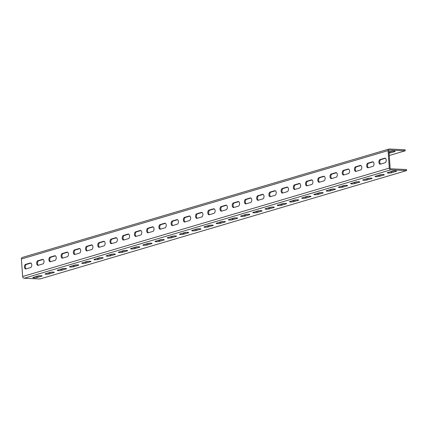 <?xml version="1.0" encoding="UTF-8"?>
<svg xmlns="http://www.w3.org/2000/svg" width="428" height="428" viewBox="0 0 428 428"><rect width="100%" height="100%" fill="white"/><g stroke="black" fill="none" stroke-linecap="round" stroke-linejoin="round"><path stroke-width="0.64" d="M388.956 149.062L22.299 257.463A1.691 1.348 73.5 0 0 21.4 259.02L22.625 276.509A1.691 1.348 73.5 0 0 24.118 278.243L39.938 278.981L406.6 170.579L406.525 169.541L390.705 168.798A0.637 0.508 -106.5 0 1 390.143 168.151L388.918 150.661A0.637 0.508 -106.5 0 1 389.394 150.057L405.214 150.8L405.145 149.757L389.32 149.019A1.691 1.348 73.5 0 0 388.956 149.062A1.691 1.348 73.5 0 0 388.062 150.619L389.282 168.113A1.691 1.348 73.5 0 0 390.775 169.841L406.6 170.579M392.647 151.154L390.004 151.935A2.327 0.374 -4 0 1 389.025 152.133M389.261 155.514L405.214 150.8M389.015 151.999L390.935 151.426A2.327 0.374 -4 0 1 393.519 151.111A2.327 0.374 -4 0 1 395.151 151.357A2.327 0.374 -4 0 1 394.718 151.603L390.074 152.978A2.327 0.374 -4 0 1 389.095 153.171M26.145 268.88A2.327 1.354 92.7 0 1 25.316 266.494A2.327 1.354 92.7 0 1 26.499 264.397L30.96 263.076M43.18 259.464L38.723 260.78A2.327 1.354 -87.3 0 0 37.541 262.883A2.327 1.354 -87.3 0 0 38.37 265.269M55.405 255.853L50.943 257.169A2.327 1.354 -87.3 0 0 49.76 259.272A2.327 1.354 -87.3 0 0 50.59 261.652M67.624 252.236L63.167 253.558A2.327 1.354 -87.3 0 0 61.985 255.655A2.327 1.354 -87.3 0 0 62.814 258.041M79.843 248.625L75.387 249.941A2.327 1.354 -87.3 0 0 74.204 252.044A2.327 1.354 -87.3 0 0 75.034 254.43M92.068 245.009L87.612 246.33A2.327 1.354 -87.3 0 0 86.429 248.427A2.327 1.354 -87.3 0 0 87.258 250.813M104.288 241.397L99.831 242.713A2.327 1.354 -87.3 0 0 98.649 244.816A2.327 1.354 -87.3 0 0 99.478 247.202M116.512 237.786L112.056 239.102A2.327 1.354 -87.3 0 0 110.873 241.205A2.327 1.354 -87.3 0 0 111.703 243.586M128.732 234.169L124.275 235.491A2.327 1.354 -87.3 0 0 123.093 237.588A2.327 1.354 -87.3 0 0 123.922 239.974M140.956 230.558L136.5 231.874A2.327 1.354 -87.3 0 0 135.318 233.977A2.327 1.354 -87.3 0 0 136.147 236.363M153.176 226.942L148.719 228.263A2.327 1.354 -87.3 0 0 147.537 230.36A2.327 1.354 -87.3 0 0 148.366 232.746M165.401 223.33L160.944 224.647A2.327 1.354 -87.3 0 0 159.762 226.749A2.327 1.354 -87.3 0 0 160.591 229.135M177.62 219.719L173.163 221.035A2.327 1.354 -87.3 0 0 171.981 223.138A2.327 1.354 -87.3 0 0 172.81 225.519M189.845 216.103L185.388 217.424A2.327 1.354 -87.3 0 0 184.206 219.521A2.327 1.354 -87.3 0 0 185.035 221.907M202.064 212.491L197.608 213.807A2.327 1.354 -87.3 0 0 196.425 215.91A2.327 1.354 -87.3 0 0 197.255 218.296M214.289 208.875L209.832 210.196A2.327 1.354 -87.3 0 0 208.65 212.293A2.327 1.354 -87.3 0 0 209.479 214.679M226.508 205.263L222.052 206.58A2.327 1.354 -87.3 0 0 220.869 208.682A2.327 1.354 -87.3 0 0 221.699 211.068M238.733 201.652L234.276 202.968A2.327 1.354 -87.3 0 0 233.094 205.071A2.327 1.354 -87.3 0 0 233.923 207.452M250.952 198.036L246.496 199.357A2.327 1.354 -87.3 0 0 245.314 201.454A2.327 1.354 -87.3 0 0 246.143 203.84M263.177 194.424L258.721 195.74A2.327 1.354 -87.3 0 0 257.538 197.843A2.327 1.354 -87.3 0 0 258.368 200.229M275.397 190.808L270.94 192.129A2.327 1.354 -87.3 0 0 269.758 194.226A2.327 1.354 -87.3 0 0 270.587 196.613M287.621 187.196L283.165 188.513A2.327 1.354 -87.3 0 0 281.982 190.615A2.327 1.354 -87.3 0 0 282.812 193.001M299.841 183.585L295.384 184.901A2.327 1.354 -87.3 0 0 294.202 187.004A2.327 1.354 -87.3 0 0 295.031 189.385M312.065 179.969L307.609 181.29A2.327 1.354 -87.3 0 0 306.427 183.387A2.327 1.354 -87.3 0 0 307.256 185.773M324.285 176.357L319.828 177.674A2.327 1.354 -87.3 0 0 318.646 179.776A2.327 1.354 -87.3 0 0 319.475 182.162M336.51 172.741L332.053 174.062A2.327 1.354 -87.3 0 0 330.871 176.159A2.327 1.354 -87.3 0 0 331.7 178.546M348.729 169.13L344.273 170.446A2.327 1.354 -87.3 0 0 343.09 172.548A2.327 1.354 -87.3 0 0 343.919 174.934M360.954 165.518L356.492 166.834A2.327 1.354 -87.3 0 0 355.315 168.937A2.327 1.354 -87.3 0 0 356.139 171.323M373.173 161.902L368.717 163.223A2.327 1.354 -87.3 0 0 367.534 165.32A2.327 1.354 -87.3 0 0 368.364 167.706M385.398 158.29L380.936 159.607A2.327 1.354 -87.3 0 0 379.759 161.709A2.327 1.354 -87.3 0 0 380.583 164.095M39.595 275.723L36.947 276.509A2.327 0.374 -4 0 1 35.235 276.782M51.815 272.112L49.172 272.893A2.327 0.374 -4 0 1 47.455 273.166M64.04 268.5L61.391 269.282A2.327 0.374 -4 0 1 59.679 269.554M76.259 264.884L73.616 265.665A2.327 0.374 -4 0 1 71.899 265.943M88.484 261.273L85.835 262.054A2.327 0.374 -4 0 1 84.123 262.327M100.703 257.656L98.06 258.442A2.327 0.374 -4 0 1 96.343 258.715M112.928 254.045L110.28 254.826A2.327 0.374 -4 0 1 108.568 255.099M125.147 250.434L122.504 251.215A2.327 0.374 -4 0 1 120.787 251.487M137.372 246.817L134.724 247.598A2.327 0.374 -4 0 1 133.012 247.876M149.591 243.206L146.948 243.987A2.327 0.374 -4 0 1 145.231 244.26M161.816 239.589L159.168 240.376A2.327 0.374 -4 0 1 157.456 240.648M174.036 235.978L171.387 236.759A2.327 0.374 -4 0 1 169.675 237.032M186.26 232.367L183.612 233.148A2.327 0.374 -4 0 1 181.9 233.421M198.48 228.75L195.831 229.531A2.327 0.374 -4 0 1 194.119 229.809M210.704 225.139L208.056 225.92A2.327 0.374 -4 0 1 206.344 226.193M222.924 221.522L220.276 222.309A2.327 0.374 -4 0 1 218.564 222.581M235.149 217.911L232.5 218.692A2.327 0.374 -4 0 1 230.788 218.965M247.368 214.3L244.72 215.081A2.327 0.374 -4 0 1 243.008 215.354M259.593 210.683L256.944 211.469A2.327 0.374 -4 0 1 255.232 211.742M271.812 207.072L269.164 207.853A2.327 0.374 -4 0 1 267.452 208.126M284.037 203.455L281.389 204.242A2.327 0.374 -4 0 1 279.677 204.514M296.256 199.844L293.608 200.625A2.327 0.374 -4 0 1 291.896 200.898M308.476 196.233L305.833 197.014A2.327 0.374 -4 0 1 304.121 197.287M320.7 192.616L318.052 193.403A2.327 0.374 -4 0 1 316.34 193.675M332.92 189.005L330.277 189.786A2.327 0.374 -4 0 1 328.565 190.059M345.145 185.394L342.496 186.175A2.327 0.374 -4 0 1 340.784 186.448M357.364 181.777L354.721 182.558A2.327 0.374 -4 0 1 353.009 182.831M369.589 178.166L366.94 178.947A2.327 0.374 -4 0 1 365.228 179.22M381.808 174.549L379.165 175.336A2.327 0.374 -4 0 1 377.453 175.608M394.033 170.938L391.385 171.719A2.327 0.374 -4 0 1 389.673 171.992M37.883 275.996A2.327 0.374 -4 0 1 40.467 275.68A2.327 0.374 -4 0 1 42.094 275.926A2.327 0.374 -4 0 1 41.666 276.178L37.022 277.547A2.327 0.374 -4 0 1 34.438 277.863A2.327 0.374 -4 0 1 32.806 277.622A2.327 0.374 -4 0 1 33.234 277.371L37.883 275.996M50.103 272.385A2.327 0.374 -4 0 1 52.687 272.069A2.327 0.374 -4 0 1 54.313 272.31A2.327 0.374 -4 0 1 53.885 272.561L49.241 273.936A2.327 0.374 -4 0 1 46.657 274.252A2.327 0.374 -4 0 1 45.031 274.011A2.327 0.374 -4 0 1 45.459 273.76L50.103 272.385M62.328 268.773A2.327 0.374 -4 0 1 64.912 268.452A2.327 0.374 -4 0 1 66.538 268.698A2.327 0.374 -4 0 1 66.11 268.95L61.466 270.319A2.327 0.374 -4 0 1 58.877 270.64A2.327 0.374 -4 0 1 57.25 270.394A2.327 0.374 -4 0 1 57.678 270.143L62.328 268.773M74.547 265.157A2.327 0.374 -4 0 1 77.131 264.841A2.327 0.374 -4 0 1 78.757 265.087A2.327 0.374 -4 0 1 78.329 265.333L73.686 266.708A2.327 0.374 -4 0 1 71.102 267.024A2.327 0.374 -4 0 1 69.475 266.783A2.327 0.374 -4 0 1 69.903 266.532L74.547 265.157M86.766 261.545A2.327 0.374 -4 0 1 89.356 261.23A2.327 0.374 -4 0 1 90.982 261.471A2.327 0.374 -4 0 1 90.554 261.722L85.91 263.097A2.327 0.374 -4 0 1 83.321 263.413A2.327 0.374 -4 0 1 81.695 263.166A2.327 0.374 -4 0 1 82.123 262.92L86.766 261.545M98.991 257.934A2.327 0.374 -4 0 1 101.575 257.613A2.327 0.374 -4 0 1 103.202 257.859A2.327 0.374 -4 0 1 102.773 258.111L98.13 259.48A2.327 0.374 -4 0 1 95.546 259.796A2.327 0.374 -4 0 1 93.919 259.555A2.327 0.374 -4 0 1 94.347 259.304L98.991 257.934M111.21 254.318A2.327 0.374 -4 0 1 113.8 254.002A2.327 0.374 -4 0 1 115.426 254.243A2.327 0.374 -4 0 1 114.998 254.494L110.354 255.869A2.327 0.374 -4 0 1 107.765 256.185A2.327 0.374 -4 0 1 106.139 255.944A2.327 0.374 -4 0 1 106.567 255.693L111.21 254.318M123.435 250.706A2.327 0.374 -4 0 1 126.019 250.391A2.327 0.374 -4 0 1 127.646 250.631A2.327 0.374 -4 0 1 127.218 250.883L122.574 252.253A2.327 0.374 -4 0 1 119.99 252.574A2.327 0.374 -4 0 1 118.363 252.327A2.327 0.374 -4 0 1 118.791 252.076L123.435 250.706M135.655 247.09A2.327 0.374 -4 0 1 138.244 246.774A2.327 0.374 -4 0 1 139.87 247.02A2.327 0.374 -4 0 1 139.442 247.266L134.799 248.641A2.327 0.374 -4 0 1 132.209 248.957A2.327 0.374 -4 0 1 130.583 248.716A2.327 0.374 -4 0 1 131.011 248.465L135.655 247.09M147.879 243.479A2.327 0.374 -4 0 1 150.463 243.163A2.327 0.374 -4 0 1 152.09 243.404A2.327 0.374 -4 0 1 151.662 243.655L147.018 245.03A2.327 0.374 -4 0 1 144.434 245.346A2.327 0.374 -4 0 1 142.808 245.1A2.327 0.374 -4 0 1 143.236 244.853L147.879 243.479M160.099 239.867A2.327 0.374 -4 0 1 162.688 239.546A2.327 0.374 -4 0 1 164.315 239.792A2.327 0.374 -4 0 1 163.887 240.044L159.243 241.413A2.327 0.374 -4 0 1 156.653 241.734A2.327 0.374 -4 0 1 155.027 241.488A2.327 0.374 -4 0 1 155.455 241.237L160.099 239.867M172.324 236.251A2.327 0.374 -4 0 1 174.908 235.935A2.327 0.374 -4 0 1 176.534 236.176A2.327 0.374 -4 0 1 176.106 236.427L171.462 237.802A2.327 0.374 -4 0 1 168.878 238.118A2.327 0.374 -4 0 1 167.252 237.877A2.327 0.374 -4 0 1 167.68 237.626L172.324 236.251M184.543 232.639A2.327 0.374 -4 0 1 187.132 232.324A2.327 0.374 -4 0 1 188.759 232.565A2.327 0.374 -4 0 1 188.331 232.816L183.687 234.191A2.327 0.374 -4 0 1 181.097 234.507A2.327 0.374 -4 0 1 179.471 234.26A2.327 0.374 -4 0 1 179.899 234.009L184.543 232.639M196.768 229.023A2.327 0.374 -4 0 1 199.352 228.707A2.327 0.374 -4 0 1 200.978 228.953A2.327 0.374 -4 0 1 200.55 229.199L195.906 230.574A2.327 0.374 -4 0 1 193.322 230.89A2.327 0.374 -4 0 1 191.696 230.649A2.327 0.374 -4 0 1 192.124 230.398L196.768 229.023M208.987 225.412A2.327 0.374 -4 0 1 211.576 225.096A2.327 0.374 -4 0 1 213.203 225.337A2.327 0.374 -4 0 1 212.775 225.588L208.131 226.963A2.327 0.374 -4 0 1 205.542 227.279A2.327 0.374 -4 0 1 203.915 227.038A2.327 0.374 -4 0 1 204.343 226.786L208.987 225.412M221.212 221.8A2.327 0.374 -4 0 1 223.796 221.479A2.327 0.374 -4 0 1 225.422 221.725A2.327 0.374 -4 0 1 224.994 221.977L220.35 223.346A2.327 0.374 -4 0 1 217.766 223.667A2.327 0.374 -4 0 1 216.14 223.421A2.327 0.374 -4 0 1 216.568 223.17L221.212 221.8M233.431 218.184A2.327 0.374 -4 0 1 236.021 217.868A2.327 0.374 -4 0 1 237.647 218.109A2.327 0.374 -4 0 1 237.219 218.36L232.575 219.735A2.327 0.374 -4 0 1 229.986 220.051A2.327 0.374 -4 0 1 228.359 219.81A2.327 0.374 -4 0 1 228.787 219.559L233.431 218.184M245.656 214.572A2.327 0.374 -4 0 1 248.24 214.257A2.327 0.374 -4 0 1 249.866 214.498A2.327 0.374 -4 0 1 249.438 214.749L244.795 216.124A2.327 0.374 -4 0 1 242.211 216.44A2.327 0.374 -4 0 1 240.584 216.194A2.327 0.374 -4 0 1 241.012 215.942L245.656 214.572M257.875 210.956A2.327 0.374 -4 0 1 260.465 210.64A2.327 0.374 -4 0 1 262.091 210.886A2.327 0.374 -4 0 1 261.663 211.132L257.019 212.507A2.327 0.374 -4 0 1 254.43 212.823A2.327 0.374 -4 0 1 252.804 212.582A2.327 0.374 -4 0 1 253.232 212.331L257.875 210.956M270.1 207.345A2.327 0.374 -4 0 1 272.684 207.029A2.327 0.374 -4 0 1 274.311 207.27A2.327 0.374 -4 0 1 273.883 207.521L269.239 208.896A2.327 0.374 -4 0 1 266.655 209.212A2.327 0.374 -4 0 1 265.028 208.971A2.327 0.374 -4 0 1 265.456 208.72L270.1 207.345M282.32 203.733A2.327 0.374 -4 0 1 284.904 203.412A2.327 0.374 -4 0 1 286.535 203.658A2.327 0.374 -4 0 1 286.107 203.91L281.458 205.28A2.327 0.374 -4 0 1 278.874 205.601A2.327 0.374 -4 0 1 277.248 205.354A2.327 0.374 -4 0 1 277.676 205.103L282.32 203.733M294.544 200.117A2.327 0.374 -4 0 1 297.128 199.801A2.327 0.374 -4 0 1 298.755 200.042A2.327 0.374 -4 0 1 298.327 200.293L293.683 201.668A2.327 0.374 -4 0 1 291.099 201.984A2.327 0.374 -4 0 1 289.472 201.743A2.327 0.374 -4 0 1 289.9 201.492L294.544 200.117M306.764 196.506A2.327 0.374 -4 0 1 309.348 196.19A2.327 0.374 -4 0 1 310.979 196.431A2.327 0.374 -4 0 1 310.551 196.682L305.902 198.057A2.327 0.374 -4 0 1 303.318 198.373A2.327 0.374 -4 0 1 301.692 198.127A2.327 0.374 -4 0 1 302.12 197.875L306.764 196.506M318.988 192.889A2.327 0.374 -4 0 1 321.572 192.573A2.327 0.374 -4 0 1 323.199 192.819A2.327 0.374 -4 0 1 322.771 193.071L318.127 194.44A2.327 0.374 -4 0 1 315.543 194.756A2.327 0.374 -4 0 1 313.911 194.515A2.327 0.374 -4 0 1 314.345 194.264L318.988 192.889M331.208 189.278A2.327 0.374 -4 0 1 333.792 188.962A2.327 0.374 -4 0 1 335.424 189.203A2.327 0.374 -4 0 1 334.996 189.454L330.346 190.829A2.327 0.374 -4 0 1 327.762 191.145A2.327 0.374 -4 0 1 326.136 190.904A2.327 0.374 -4 0 1 326.564 190.653L331.208 189.278M343.433 185.666A2.327 0.374 -4 0 1 346.017 185.345A2.327 0.374 -4 0 1 347.643 185.591A2.327 0.374 -4 0 1 347.215 185.843L342.571 187.213A2.327 0.374 -4 0 1 339.987 187.534A2.327 0.374 -4 0 1 338.355 187.287A2.327 0.374 -4 0 1 338.789 187.036L343.433 185.666M355.652 182.05A2.327 0.374 -4 0 1 358.236 181.734A2.327 0.374 -4 0 1 359.868 181.975A2.327 0.374 -4 0 1 359.44 182.226L354.791 183.601A2.327 0.374 -4 0 1 352.207 183.917A2.327 0.374 -4 0 1 350.58 183.676A2.327 0.374 -4 0 1 351.008 183.425L355.652 182.05M367.877 178.439A2.327 0.374 -4 0 1 370.461 178.123A2.327 0.374 -4 0 1 372.087 178.364A2.327 0.374 -4 0 1 371.659 178.615L367.015 179.99A2.327 0.374 -4 0 1 364.431 180.306A2.327 0.374 -4 0 1 362.8 180.06A2.327 0.374 -4 0 1 363.233 179.814L367.877 178.439M380.096 174.822A2.327 0.374 -4 0 1 382.68 174.506A2.327 0.374 -4 0 1 384.312 174.752A2.327 0.374 -4 0 1 383.879 175.004L379.235 176.373A2.327 0.374 -4 0 1 376.651 176.689A2.327 0.374 -4 0 1 375.024 176.448A2.327 0.374 -4 0 1 375.452 176.197L380.096 174.822M392.321 171.211A2.327 0.374 -4 0 1 394.905 170.895A2.327 0.374 -4 0 1 396.531 171.136A2.327 0.374 -4 0 1 396.103 171.387L391.46 172.762A2.327 0.374 -4 0 1 388.875 173.078A2.327 0.374 -4 0 1 387.244 172.837A2.327 0.374 -4 0 1 387.677 172.586L392.321 171.211M25.643 264.354A2.327 1.354 92.7 0 0 24.444 266.815A2.327 1.354 92.7 0 0 25.691 268.971A2.327 1.354 92.7 0 0 25.958 268.934L30.607 267.564A2.327 1.354 92.7 0 0 31.8 265.103A2.327 1.354 92.7 0 0 30.554 262.947A2.327 1.354 92.7 0 0 30.286 262.985L25.643 264.354L26.499 264.397M42.827 263.948A2.327 1.354 -87.3 0 0 44.02 261.492A2.327 1.354 -87.3 0 0 42.773 259.336A2.327 1.354 -87.3 0 0 42.506 259.368L37.862 260.743A2.327 1.354 -87.3 0 0 36.669 263.199A2.327 1.354 -87.3 0 0 37.915 265.355A2.327 1.354 -87.3 0 0 38.183 265.323L42.827 263.948M55.052 260.336A2.327 1.354 -87.3 0 0 56.245 257.875A2.327 1.354 -87.3 0 0 54.998 255.719A2.327 1.354 -87.3 0 0 54.73 255.757L50.087 257.126A2.327 1.354 -87.3 0 0 48.888 259.587A2.327 1.354 -87.3 0 0 50.135 261.743A2.327 1.354 -87.3 0 0 50.402 261.711L55.052 260.336M67.271 256.725A2.327 1.354 -87.3 0 0 68.464 254.264A2.327 1.354 -87.3 0 0 67.217 252.108A2.327 1.354 -87.3 0 0 66.95 252.14L62.306 253.515A2.327 1.354 -87.3 0 0 61.113 255.976A2.327 1.354 -87.3 0 0 62.36 258.132A2.327 1.354 -87.3 0 0 62.627 258.095L67.271 256.725M79.496 253.109A2.327 1.354 -87.3 0 0 80.689 250.653A2.327 1.354 -87.3 0 0 79.442 248.497A2.327 1.354 -87.3 0 0 79.175 248.529L74.531 249.904A2.327 1.354 -87.3 0 0 73.332 252.359A2.327 1.354 -87.3 0 0 74.579 254.516A2.327 1.354 -87.3 0 0 74.847 254.483L79.496 253.109M91.715 249.497A2.327 1.354 -87.3 0 0 92.908 247.036A2.327 1.354 -87.3 0 0 91.662 244.88A2.327 1.354 -87.3 0 0 91.394 244.918L86.75 246.287A2.327 1.354 -87.3 0 0 85.557 248.748A2.327 1.354 -87.3 0 0 86.804 250.904A2.327 1.354 -87.3 0 0 87.071 250.872L91.715 249.497M103.934 245.881A2.327 1.354 -87.3 0 0 105.133 243.425A2.327 1.354 -87.3 0 0 103.886 241.269A2.327 1.354 -87.3 0 0 103.619 241.301L98.97 242.676A2.327 1.354 -87.3 0 0 97.777 245.132A2.327 1.354 -87.3 0 0 99.023 247.288A2.327 1.354 -87.3 0 0 99.291 247.256L103.934 245.881M116.159 242.269A2.327 1.354 -87.3 0 0 117.352 239.814A2.327 1.354 -87.3 0 0 116.106 237.658A2.327 1.354 -87.3 0 0 115.838 237.69L111.194 239.059A2.327 1.354 -87.3 0 0 110.001 241.52A2.327 1.354 -87.3 0 0 111.248 243.676A2.327 1.354 -87.3 0 0 111.515 243.644L116.159 242.269M128.379 238.658A2.327 1.354 -87.3 0 0 129.577 236.197A2.327 1.354 -87.3 0 0 128.33 234.041A2.327 1.354 -87.3 0 0 128.063 234.073L123.414 235.448A2.327 1.354 -87.3 0 0 122.221 237.909A2.327 1.354 -87.3 0 0 123.467 240.065A2.327 1.354 -87.3 0 0 123.735 240.028L128.379 238.658M140.603 235.042A2.327 1.354 -87.3 0 0 141.796 232.586A2.327 1.354 -87.3 0 0 140.55 230.43A2.327 1.354 -87.3 0 0 140.282 230.462L135.639 231.837A2.327 1.354 -87.3 0 0 134.446 234.293A2.327 1.354 -87.3 0 0 135.692 236.449A2.327 1.354 -87.3 0 0 135.96 236.417L140.603 235.042M152.823 231.43A2.327 1.354 -87.3 0 0 154.021 228.969A2.327 1.354 -87.3 0 0 152.775 226.813A2.327 1.354 -87.3 0 0 152.507 226.851L147.858 228.22A2.327 1.354 -87.3 0 0 146.665 230.681A2.327 1.354 -87.3 0 0 147.911 232.837A2.327 1.354 -87.3 0 0 148.179 232.805L152.823 231.43M165.048 227.814A2.327 1.354 -87.3 0 0 166.241 225.358A2.327 1.354 -87.3 0 0 164.994 223.202A2.327 1.354 -87.3 0 0 164.726 223.234L160.083 224.609A2.327 1.354 -87.3 0 0 158.89 227.065A2.327 1.354 -87.3 0 0 160.136 229.221A2.327 1.354 -87.3 0 0 160.404 229.189L165.048 227.814M177.267 224.202A2.327 1.354 -87.3 0 0 178.46 221.747A2.327 1.354 -87.3 0 0 177.219 219.591A2.327 1.354 -87.3 0 0 176.951 219.623L172.302 220.992A2.327 1.354 -87.3 0 0 171.109 223.453A2.327 1.354 -87.3 0 0 172.356 225.609A2.327 1.354 -87.3 0 0 172.623 225.577L177.267 224.202M189.492 220.591A2.327 1.354 -87.3 0 0 190.685 218.13A2.327 1.354 -87.3 0 0 189.438 215.974A2.327 1.354 -87.3 0 0 189.171 216.006L184.527 217.381A2.327 1.354 -87.3 0 0 183.334 219.842A2.327 1.354 -87.3 0 0 184.58 221.998A2.327 1.354 -87.3 0 0 184.848 221.961L189.492 220.591M201.711 216.975A2.327 1.354 -87.3 0 0 202.904 214.519A2.327 1.354 -87.3 0 0 201.663 212.363A2.327 1.354 -87.3 0 0 201.39 212.395L196.746 213.77A2.327 1.354 -87.3 0 0 195.553 216.226A2.327 1.354 -87.3 0 0 196.8 218.382A2.327 1.354 -87.3 0 0 197.067 218.35L201.711 216.975M213.936 213.363A2.327 1.354 -87.3 0 0 215.129 210.902A2.327 1.354 -87.3 0 0 213.882 208.746A2.327 1.354 -87.3 0 0 213.615 208.784L208.971 210.153A2.327 1.354 -87.3 0 0 207.778 212.614A2.327 1.354 -87.3 0 0 209.019 214.77A2.327 1.354 -87.3 0 0 209.292 214.738L213.936 213.363M226.155 209.752A2.327 1.354 -87.3 0 0 227.348 207.291A2.327 1.354 -87.3 0 0 226.107 205.135A2.327 1.354 -87.3 0 0 225.834 205.167L221.19 206.542A2.327 1.354 -87.3 0 0 219.997 208.998A2.327 1.354 -87.3 0 0 221.244 211.154A2.327 1.354 -87.3 0 0 221.511 211.122L226.155 209.752M238.38 206.136A2.327 1.354 -87.3 0 0 239.573 203.68A2.327 1.354 -87.3 0 0 238.326 201.524A2.327 1.354 -87.3 0 0 238.059 201.556L233.415 202.926A2.327 1.354 -87.3 0 0 232.222 205.387A2.327 1.354 -87.3 0 0 233.463 207.543A2.327 1.354 -87.3 0 0 233.736 207.51L238.38 206.136M250.599 202.524A2.327 1.354 -87.3 0 0 251.792 200.063A2.327 1.354 -87.3 0 0 250.551 197.907A2.327 1.354 -87.3 0 0 250.278 197.939L245.635 199.314A2.327 1.354 -87.3 0 0 244.441 201.775A2.327 1.354 -87.3 0 0 245.688 203.931A2.327 1.354 -87.3 0 0 245.956 203.894L250.599 202.524M262.824 198.908A2.327 1.354 -87.3 0 0 264.017 196.452A2.327 1.354 -87.3 0 0 262.771 194.296A2.327 1.354 -87.3 0 0 262.503 194.328L257.859 195.703A2.327 1.354 -87.3 0 0 256.666 198.159A2.327 1.354 -87.3 0 0 257.907 200.315A2.327 1.354 -87.3 0 0 258.18 200.283L262.824 198.908M275.044 195.296A2.327 1.354 -87.3 0 0 276.237 192.835A2.327 1.354 -87.3 0 0 274.995 190.679A2.327 1.354 -87.3 0 0 274.723 190.717L270.079 192.086A2.327 1.354 -87.3 0 0 268.886 194.547A2.327 1.354 -87.3 0 0 270.132 196.703A2.327 1.354 -87.3 0 0 270.4 196.671L275.044 195.296M287.268 191.685A2.327 1.354 -87.3 0 0 288.461 189.224A2.327 1.354 -87.3 0 0 287.215 187.068A2.327 1.354 -87.3 0 0 286.947 187.1L282.303 188.475A2.327 1.354 -87.3 0 0 281.11 190.931A2.327 1.354 -87.3 0 0 282.352 193.087A2.327 1.354 -87.3 0 0 282.624 193.055L287.268 191.685M299.488 188.069A2.327 1.354 -87.3 0 0 300.681 185.613A2.327 1.354 -87.3 0 0 299.44 183.457A2.327 1.354 -87.3 0 0 299.167 183.489L294.523 184.859A2.327 1.354 -87.3 0 0 293.33 187.32A2.327 1.354 -87.3 0 0 294.576 189.476A2.327 1.354 -87.3 0 0 294.844 189.444L299.488 188.069M311.712 184.457A2.327 1.354 -87.3 0 0 312.905 181.996A2.327 1.354 -87.3 0 0 311.659 179.84A2.327 1.354 -87.3 0 0 311.391 179.872L306.748 181.247A2.327 1.354 -87.3 0 0 305.555 183.708A2.327 1.354 -87.3 0 0 306.796 185.864A2.327 1.354 -87.3 0 0 307.069 185.827L311.712 184.457M323.932 180.841A2.327 1.354 -87.3 0 0 325.125 178.385A2.327 1.354 -87.3 0 0 323.884 176.229A2.327 1.354 -87.3 0 0 323.611 176.261L318.967 177.636A2.327 1.354 -87.3 0 0 317.774 180.092A2.327 1.354 -87.3 0 0 319.02 182.248A2.327 1.354 -87.3 0 0 319.288 182.216L323.932 180.841M336.157 177.229A2.327 1.354 -87.3 0 0 337.35 174.768A2.327 1.354 -87.3 0 0 336.103 172.612A2.327 1.354 -87.3 0 0 335.836 172.65L331.192 174.019A2.327 1.354 -87.3 0 0 329.999 176.48A2.327 1.354 -87.3 0 0 331.24 178.637A2.327 1.354 -87.3 0 0 331.513 178.604L336.157 177.229M348.376 173.618A2.327 1.354 -87.3 0 0 349.569 171.157A2.327 1.354 -87.3 0 0 348.328 169.001A2.327 1.354 -87.3 0 0 348.055 169.033L343.411 170.408A2.327 1.354 -87.3 0 0 342.218 172.864A2.327 1.354 -87.3 0 0 343.465 175.02A2.327 1.354 -87.3 0 0 343.732 174.988L348.376 173.618M360.601 170.002A2.327 1.354 -87.3 0 0 361.794 167.546A2.327 1.354 -87.3 0 0 360.547 165.39A2.327 1.354 -87.3 0 0 360.28 165.422L355.636 166.797A2.327 1.354 -87.3 0 0 354.443 169.253A2.327 1.354 -87.3 0 0 355.684 171.409A2.327 1.354 -87.3 0 0 355.957 171.377L360.601 170.002M372.82 166.39A2.327 1.354 -87.3 0 0 374.013 163.929A2.327 1.354 -87.3 0 0 372.772 161.773A2.327 1.354 -87.3 0 0 372.499 161.805L367.855 163.18A2.327 1.354 -87.3 0 0 366.662 165.641A2.327 1.354 -87.3 0 0 367.909 167.797A2.327 1.354 -87.3 0 0 368.176 167.76L372.82 166.39M385.045 162.774A2.327 1.354 -87.3 0 0 386.238 160.318A2.327 1.354 -87.3 0 0 384.991 158.162A2.327 1.354 -87.3 0 0 384.724 158.194L380.08 159.569A2.327 1.354 -87.3 0 0 378.887 162.025A2.327 1.354 -87.3 0 0 380.128 164.181A2.327 1.354 -87.3 0 0 380.401 164.149L385.045 162.774M24.118 278.243L390.775 169.841M22.625 276.509L389.282 168.113M21.4 259.02L388.062 150.619M30.286 262.985L30.816 263.006M42.506 259.368L43.041 259.395M37.862 260.743L38.723 260.78M54.73 255.757L55.26 255.778M50.087 257.126L50.943 257.169M66.95 252.14L67.485 252.167M62.306 253.515L63.167 253.558M79.175 248.529L79.704 248.556M74.531 249.904L75.387 249.941M91.394 244.918L91.929 244.939M86.75 246.287L87.612 246.33M103.619 241.301L104.148 241.328M98.97 242.676L99.831 242.713M115.838 237.69L116.373 237.711M111.194 239.059L112.056 239.102M128.063 234.073L128.593 234.1M123.414 235.448L124.275 235.491M140.282 230.462L140.817 230.489M135.639 231.837L136.5 231.874M152.507 226.851L153.037 226.872M147.858 228.22L148.719 228.263M164.726 223.234L165.261 223.261M160.083 224.609L160.944 224.647M176.951 219.623L177.481 219.644M172.302 220.992L173.163 221.035M189.171 216.006L189.706 216.033M184.527 217.381L185.388 217.424M201.39 212.395L201.925 212.422M196.746 213.77L197.608 213.807M213.615 208.784L214.15 208.805M208.971 210.153L209.832 210.196M225.834 205.167L226.369 205.194M221.19 206.542L222.052 206.58M238.059 201.556L238.594 201.577M233.415 202.926L234.276 202.968M250.278 197.939L250.813 197.966M245.635 199.314L246.496 199.357M262.503 194.328L263.038 194.355M257.859 195.703L258.721 195.74M274.723 190.717L275.257 190.738M270.079 192.086L270.94 192.129M286.947 187.1L287.482 187.127M282.303 188.475L283.165 188.513M299.167 183.489L299.702 183.516M294.523 184.859L295.384 184.901M311.391 179.872L311.926 179.899M306.748 181.247L307.609 181.29M323.611 176.261L324.146 176.288M318.967 177.636L319.828 177.674M335.836 172.65L336.371 172.671M331.192 174.019L332.053 174.062M348.055 169.033L348.59 169.06M343.411 170.408L344.273 170.446M360.28 165.422L360.815 165.449M355.636 166.797L356.492 166.834M372.499 161.805L373.034 161.832M367.855 163.18L368.717 163.223M384.724 158.194L385.259 158.221M380.08 159.569L380.936 159.607M41.634 275.734L41.666 276.178M36.947 276.509L37.022 277.547M53.858 272.122L53.885 272.561M49.172 272.893L49.241 273.936M66.078 268.511L66.11 268.95M61.391 269.282L61.466 270.319M78.303 264.895L78.329 265.333M73.616 265.665L73.686 266.708M90.522 261.283L90.554 261.722M85.835 262.054L85.91 263.097M102.747 257.667L102.773 258.111M98.06 258.442L98.13 259.48M114.966 254.055L114.998 254.494M110.28 254.826L110.354 255.869M127.191 250.444L127.218 250.883M122.504 251.215L122.574 252.253M139.41 246.828L139.442 247.266M134.724 247.598L134.799 248.641M151.63 243.216L151.662 243.655M146.948 243.987L147.018 245.03M163.854 239.6L163.887 240.044M159.168 240.376L159.243 241.413M176.074 235.989L176.106 236.427M171.387 236.759L171.462 237.802M188.299 232.377L188.331 232.816M183.612 233.148L183.687 234.191M200.518 228.761L200.55 229.199M195.831 229.531L195.906 230.574M212.743 225.149L212.775 225.588M208.056 225.92L208.131 226.963M224.962 221.538L224.994 221.977M220.276 222.309L220.35 223.346M237.187 217.922L237.219 218.36M232.5 218.692L232.575 219.735M249.406 214.31L249.438 214.749M244.72 215.081L244.795 216.124M261.631 210.694L261.663 211.132M256.944 211.469L257.019 212.507M273.85 207.082L273.883 207.521M269.164 207.853L269.239 208.896M286.075 203.471L286.107 203.91M281.389 204.242L281.458 205.28M298.295 199.855L298.327 200.293M293.608 200.625L293.683 201.668M310.519 196.243L310.551 196.682M305.833 197.014L305.902 198.057M322.739 192.627L322.771 193.071M318.052 193.403L318.127 194.44M334.964 189.016L334.996 189.454M330.277 189.786L330.346 190.829M347.183 185.404L347.215 185.843M342.496 186.175L342.571 187.213M359.408 181.788L359.44 182.226M354.721 182.558L354.791 183.601M371.627 178.176L371.659 178.615M366.94 178.947L367.015 179.99M383.852 174.56L383.879 175.004M379.165 175.336L379.235 176.373M394.691 151.164L394.718 151.603M396.071 170.949L396.103 171.387M390.004 151.935L390.074 152.978M391.385 171.719L391.46 172.762"/></g></svg>
